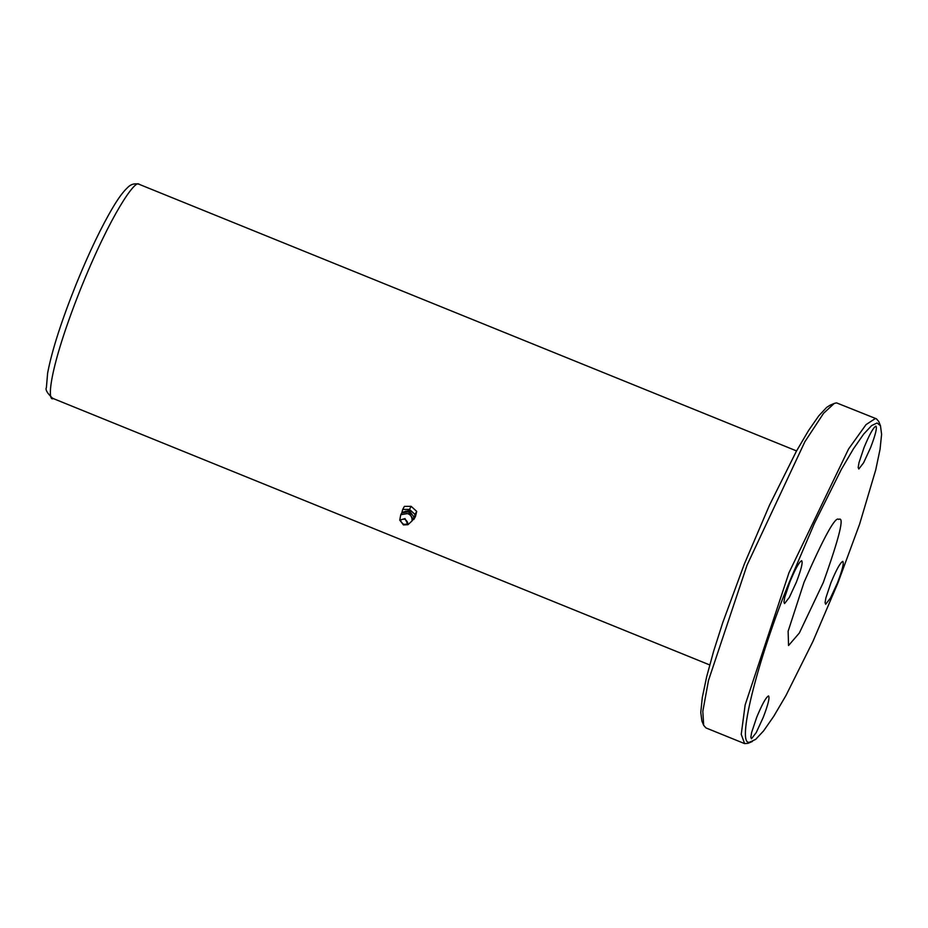 <?xml version="1.0" encoding="UTF-8"?>
<svg xmlns="http://www.w3.org/2000/svg" width="928" height="928" viewBox="0 0 928 928"><rect width="100%" height="100%" fill="white"/><g stroke="black" fill="none" stroke-linecap="round" stroke-linejoin="round"><path stroke-width="1.39" d="M823.252 582.633C839.538 536.999 844.7 515.933 838.726 519.448C835.618 515.782 824.052 536.744 804.031 582.32L788.127 631.249L788.556 645.517L799.344 633L823.252 582.633M837.949 582.877L859.606 524.146L875.707 469.986L880.069 449.21L881.6 434.339L880.475 425.732L877.111 422.994L871.624 425.592L863.701 434.049L853.458 448.781L841.336 469.429L814.401 523.404L789.334 582.088C756.761 661.304 735.37 748.641 750.172 741.959L755.659 739.372L763.582 730.916L773.824 716.184L785.958 695.536L812.882 641.55L837.949 582.877M801.618 560.709C803.056 562.078 801.305 569.247 796.352 582.204L789.368 597.342L784.554 603.583L783.951 602.052L784.74 597.261L789.821 582.088C795.168 569.154 799.101 562.02 801.618 560.709L801.746 560.732M875.858 426.149C877.296 427.518 875.545 434.675 870.592 447.632L863.608 462.782L858.794 469.011L858.191 467.492L858.98 462.701L864.061 447.528C869.408 434.594 873.341 427.46 875.858 426.149L875.986 426.172M842.728 561.382C844.178 562.751 842.415 569.908 837.474 582.865L830.479 598.015L825.676 604.244L825.073 602.724L825.862 597.934L830.931 582.761C836.29 569.827 840.223 562.693 842.728 561.382L842.856 561.405M768.488 695.942C769.927 697.311 768.175 704.48 763.222 717.437L756.239 732.575L751.436 738.816L750.833 737.284L751.622 732.494L756.691 717.321C762.05 704.387 765.983 697.264 768.488 695.942L768.616 695.965M880.498 425.79L878.7 421.428L876.426 418.818L836.557 402.88L834.295 403.402L823.577 413.296L804.889 441.705L747.052 565.117L708.493 680.433L702.821 711.312L703.668 725.313L701.87 720.952L700.768 712.391L702.299 697.52L706.66 676.744L713.644 651.189L722.761 622.584L744.418 563.853L769.486 505.18L796.41 451.205L808.543 430.546L818.786 415.825L826.697 407.357L830.084 405.234M703.668 725.313L705.941 727.923L744.627 743.618L748.072 743.328L752.399 741.449M876.426 418.818L875.243 418.586L866.044 424.618L848.586 448.966L788.986 572.715L745.149 704.909L741.24 734.361L744.627 743.618M402.694 509.449L404.388 506.398L411.174 506.352L416.707 511.398L415.466 516.502L413.772 519.552L415.025 514.46L409.492 509.402L402.694 509.449L401.836 512.79M416.707 511.398L415.025 514.46M411.174 506.352L409.492 509.402M412.763 519.645L413.772 519.552M402.195 512.326L409.144 510.493L414.027 517.14L413.296 518.45M412.438 514.936L408.888 511.56L405.629 511.189M412.055 520.921L413.03 519.158L408.424 511.815L401.743 512.94L400.768 514.692L407.45 513.567C410.779 514.692 412.31 517.14 412.055 520.921L407.972 524.691L403.46 524.935L399.759 520.156L405.014 518.578L407.972 524.691M399.759 520.156L400.768 514.692M404.863 519.193C399.84 519.077 399.423 520.794 403.61 524.32C408.61 524.517 409.028 522.812 404.863 519.193M53.464 398.472C46.968 402.706 48.43 370.365 79.773 291.044C111.557 211.735 135.685 179.765 138.748 184.15L796.56 450.927M139.525 184.301C134.78 183.094 130.802 184.185 127.6 187.572C123.343 191.504 118.506 198 113.112 207.072C101.546 226.548 89.378 251.882 76.63 283.063C61.596 320.45 51.922 350.482 47.618 373.172L46.4 387.556C45.159 389.69 47.258 393.275 52.676 398.321L709.711 664.935M829.968 405.281L834.295 403.402"/></g></svg>
